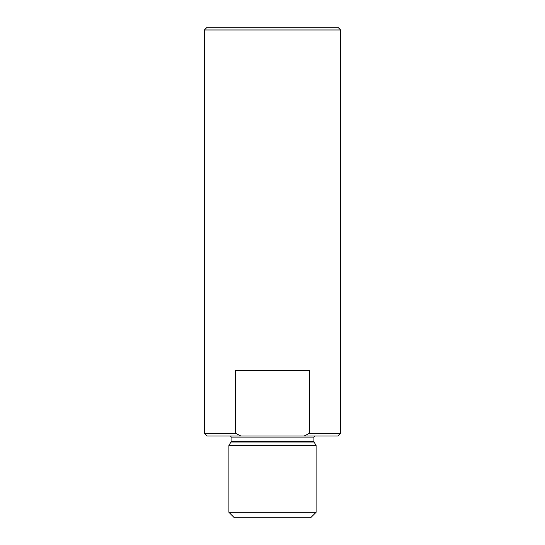 <?xml version="1.0" encoding="UTF-8"?>
<svg xmlns="http://www.w3.org/2000/svg" width="545" height="545" viewBox="0 0 545 545"><rect width="100%" height="100%" fill="white"/><g stroke="black" fill="none" stroke-linecap="round" stroke-linejoin="round"><path stroke-width="0.82" d="M340.625 29.975L337.9 27.25L207.1 27.25L204.375 29.975L340.625 29.975L340.625 433.275L309.465 433.275L304.165 436L337.9 436L340.625 433.275M304.165 436L240.835 436L235.535 433.275L204.375 433.275L204.375 29.975M235.535 433.275L235.535 370.6L309.465 370.6L309.465 433.275M204.375 433.275L207.1 436L240.835 436M314.063 442.015L316.1 445.538L228.9 445.538L230.937 442.015A1.09 1.09 0 0 0 231.08 441.47L313.92 441.47L314.063 442.015L230.937 442.015M313.92 441.47L313.92 437.09L231.08 437.09A1.09 1.09 0 0 0 229.99 436M228.9 512.3L234.35 517.75L310.65 517.75L316.1 512.3L228.9 512.3L228.9 445.538M231.08 437.09L231.08 441.47M313.92 437.09L315.01 436M316.1 512.3L316.1 445.538"/></g></svg>
